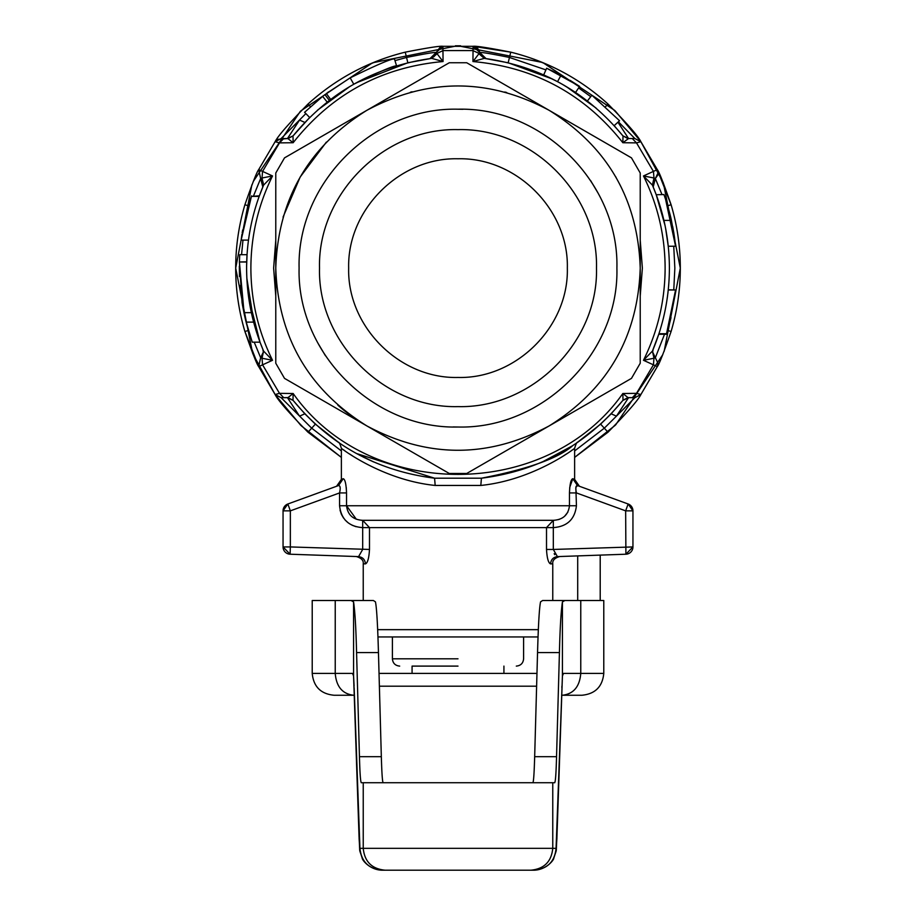 <?xml version="1.0" encoding="UTF-8"?>
<svg xmlns="http://www.w3.org/2000/svg" width="916" height="916" viewBox="0 0 916 916"><rect width="100%" height="100%" fill="white"/><g stroke="black" fill="none" stroke-linecap="round" stroke-linejoin="round"><path stroke-width="1.37" d="M317.863 343.031L325.455 355.763M453.099 426.948L458 427.016M598.137 193.207L590.545 180.475M462.901 109.29L458 109.21M663.39 183.04L680.313 268.113L664.146 351.355M662.76 354.71L615.735 424.795M615.186 425.333L574.63 457.393L607.995 432.215L604.308 428.173L574.63 450.935M341.37 457.393L308.005 432.215L341.37 457.393L301.33 425.848M300.791 425.322L275.487 395.059M275.155 394.578L252.896 353.908M252.61 353.198L235.687 268.113L251.854 184.883M253.24 181.528L300.265 111.443M300.814 110.905L372.228 63.009M372.938 62.723L457.256 45.8M458.034 45.8L542.329 62.414M543.073 62.723L614.67 110.389M615.208 110.916L640.513 141.178M640.845 141.659L663.104 182.33M366.114 65.677L382.132 59.151L366.114 65.677M455.378 45.811L460.622 45.811L455.378 45.811M473.332 46.338L510.75 52.166L473.068 46.315L442.932 46.315L443.046 61.544L431.722 58.372C375.4 66.238 329.165 92.115 292.994 135.992L293.154 142.724L279.495 142.885L275.121 141.705L258.69 169.62L272.521 175.952L263.59 185.124C252.347 211.665 246.69 239.328 246.61 268.113C246.69 296.921 252.347 324.573 263.579 351.091L272.521 360.286L258.69 366.618L275.121 394.533L279.495 393.342L293.154 393.502L292.994 400.235C329.886 444.936 377.071 470.927 434.573 478.198L481.427 478.198C538.929 470.927 586.114 444.936 623.006 400.235L622.846 393.502L636.505 393.342L640.879 394.533L657.31 366.618L643.479 360.286L652.421 351.091C663.653 324.573 669.31 296.921 669.39 268.113C669.31 239.328 663.653 211.665 652.41 185.124L643.479 175.952L657.31 169.62L640.879 141.705L636.505 142.885L622.846 142.724L623.006 135.992C586.835 92.115 540.6 66.238 484.278 58.372L472.954 61.544L473.068 46.315C475.759 45.811 488.32 47.758 510.75 52.155C547.516 61.292 579.931 78.581 607.995 104.023C627.3 123.683 638.269 136.244 640.879 141.705L634.88 138.556L628.559 138.556L622.846 142.724C584.511 94.199 534.543 67.143 472.954 61.544L479.125 53.46L472.931 50.586L443.069 50.586L436.875 53.46L443.046 61.544C381.457 67.143 331.489 94.199 293.154 142.724L288.002 138.648L283.72 138.556L279.495 142.885L262.548 171.452L262.022 178.002L272.521 175.952C258.197 205.001 250.984 235.721 250.881 268.113C250.984 300.505 258.197 331.237 272.521 360.286L262.033 358.248L262.548 364.786L279.495 393.342L283.72 397.681L288.002 397.59L293.154 393.502C369.137 501.338 546.863 501.338 622.846 393.502L627.998 397.59L632.28 397.681L636.505 393.342L653.452 364.786L653.967 358.248L643.479 360.286C657.803 331.237 665.016 300.505 665.119 268.113C665.016 235.721 657.803 205.001 643.479 175.952L653.978 178.002L653.452 171.452L636.505 142.885L632.28 138.556L628.559 138.556L622.88 135.831L614.167 125.652L619.548 120.74L591.862 95.207L587.408 100.978M533.868 59.151L549.886 65.677L533.868 59.151M657.413 169.849L671.085 204.749L657.413 169.849M258.587 366.389L244.916 331.489L258.587 366.389M552.76 782.733L363.24 782.733L363.24 848.331C364.534 861.613 371.827 868.906 385.109 870.2L530.891 870.2C544.173 868.906 551.466 861.613 552.76 848.331L552.76 782.733L554.707 782.733C555.508 781.623 556.115 772.944 556.55 756.696L559.424 652.581C560.008 628.353 561.004 611.476 562.424 601.927L564.897 600.507L580.767 600.507L580.767 673.397L563.512 673.397L562.424 675.974L556.069 848.331L359.931 848.331L354.149 687.63M363.24 782.733L361.293 782.733C360.492 781.634 359.885 772.955 359.45 756.696L381.331 756.696C381.823 773.573 382.43 782.253 383.174 782.733M532.826 782.733C533.57 782.253 534.177 773.573 534.669 756.696L537.543 652.581C538.345 624.265 539.352 607.354 540.566 601.835L542.627 600.507L564.897 600.507M354.103 686.198L353.576 675.974L352.488 673.397L335.233 673.397L335.233 600.507L373.373 600.507L375.434 601.835C376.648 607.354 377.655 624.265 378.457 652.581L381.331 756.696M351.103 600.507L353.576 601.927C354.996 611.476 355.992 628.353 356.576 652.581L359.45 756.696M486.339 870.2L498.086 870.2M391.498 870.2L381.789 870.2C368.61 868.815 361.328 861.521 359.931 848.331M556.069 848.331C554.764 861.613 547.482 868.906 534.211 870.2L516.28 870.2M561.851 687.63L561.897 686.198M562.355 695.255L561.623 695.255L562.355 695.255C573.542 693.962 579.679 686.679 580.767 673.397L603.781 673.397L603.781 600.507L580.767 600.507M556.859 839.136L562.424 675.974L562.424 601.927M503.926 666.104L503.926 673.397L379.029 673.397L412.074 673.397L412.074 666.104L458 666.104M536.971 673.397L379.029 673.397M335.233 600.507L312.219 600.507L312.219 673.397L335.233 673.397C336.321 686.679 342.458 693.962 353.645 695.255L354.377 695.255L353.645 695.255M353.576 601.927L353.576 675.974L359.083 837.659M600.209 555.107L600.209 600.507M577.698 600.507L577.698 555.898M449.287 473.492L366.881 425.929C355.351 419.127 345.664 412.177 337.821 405.101M335.771 128.274L366.915 110.286M410.368 92.23L412.063 91.772M504.773 92.001L506.708 92.516M640.227 240.21L642.368 268.113L640.227 296.028M573.302 411.971L524.891 439.92M391.109 439.92L342.699 411.971M275.773 296.028L273.632 268.113L275.773 240.21M284.498 378.354L275.773 363.228L275.773 173.01L284.521 157.861L335.806 128.251M466.713 473.492L549.119 425.929C488.377 458.378 427.623 458.378 366.881 425.929L284.521 378.377M590.912 134.434L631.479 157.861L640.227 173.01L640.227 268.113C637.948 336.939 607.583 389.552 549.119 425.929L631.502 378.354M631.479 378.377L640.227 363.228L640.227 268.434M342.699 124.267L391.109 96.317M524.891 96.317L573.29 124.267M615.483 176.433L616.147 177.578L615.483 176.433M283.055 217.092L300.185 177.006L326.348 142.129L300.185 177.006L283.055 217.092M466.713 62.746L631.502 157.884M581.545 129.03L590.236 134.045M449.287 62.746L284.498 157.884M262.01 358.236L263.59 351.126L262.01 358.236L260.648 357.709L258.69 366.618C256.949 364.602 252.358 352.889 244.904 331.489C238.778 310.81 235.698 289.685 235.687 268.113C235.698 246.553 238.778 225.428 244.904 204.749C252.369 183.315 256.961 171.601 258.69 169.62L260.648 178.528L262.022 178.002L263.59 185.124L259.159 196.39L251.431 196.39L241.126 240.118L248.476 240.118L248.568 239.488M366.618 425.78L366.881 425.929C308.417 389.552 278.052 336.939 275.773 268.113C278.052 199.287 308.417 146.686 366.881 110.309C427.635 77.849 488.377 77.849 549.119 110.309C607.583 146.686 637.948 199.287 640.227 268.113M449.252 473.48L466.748 473.48M653.2 186.99L655.352 178.528L657.642 175.311L658.054 172.494L657.31 169.62L658.066 172.849L655.352 178.528L653.978 178.002L652.41 185.124L656.257 194.776M657.093 197.1L657.928 199.493M658.364 200.764L659.051 202.848M659.028 202.768L660.688 208.104M675.47 245.225L675.573 246.221L668.245 246.255L665.68 228.748M665.749 229.08L666.047 230.706M667.707 241.526L668.233 246.083M665.016 225.393L656.211 194.65M657.848 199.23L656.703 196.013M656.234 194.73L663.94 194.57C663.699 193.505 669.562 210.92 671.405 220.39L674.462 237.107M658.112 200.02L658.329 200.661M658.741 201.875L658.49 201.119M658.467 201.062L658.26 200.455L658.467 201.062M664.123 221.237L664.592 223.355M664.443 222.68L663.986 220.664M664.982 225.176L664.604 223.435M667.798 293.979L668.039 291.929M668.268 289.811L675.573 289.983L668.245 289.983M664.512 334.283L655.352 357.709L653.99 358.236L652.421 351.091L658.947 333.722L666.596 333.722L666.905 332.76M652.41 351.126L653.99 358.236M653.177 349.282L652.639 352.042L658.066 363.389L657.31 366.618C659.039 364.625 663.631 352.923 671.096 331.489L667.604 330.458M632.28 397.681L634.88 397.681L640.879 394.533C638.269 399.983 627.311 412.543 607.995 432.215L574.63 457.393M341.37 450.935L311.692 428.173L308.005 432.215C288.7 412.555 277.731 399.994 275.121 394.533L281.12 397.681L283.72 397.681M627.998 397.59L623.006 400.235L611.167 413.803L600.621 424.142L576.004 443.493L600.621 424.142L604.308 428.173L616.445 416.15L611.167 413.803M569.752 487.404L569.466 492.934C569.832 483.991 570.943 479.251 572.798 478.713L574.63 479.411L574.63 448.29C575.317 447.947 534.2 479.961 480.808 485.446L481.427 478.198C527.948 469.129 558.371 458.286 572.683 445.691L542.398 461.927L552.291 457.302L542.375 461.927A7.294 7.294 0 0 0 542.375 461.939M480.808 485.446L435.192 485.446L434.573 478.198L356.37 453.477M304.833 413.803L299.555 416.15L287.441 397.681L293.12 400.406L304.833 413.803L315.379 424.142L339.996 443.493L315.379 424.142L311.692 428.173L281.12 397.681L287.441 397.681L293.12 400.406L288.002 397.59M373.602 461.927L363.709 457.302L373.602 461.927A7.294 7.294 0 0 1 373.671 461.95L356.267 453.409M239.397 262.468L239.74 254.705L247.045 254.705L246.633 265.548M260.007 342.149L258.976 339.344M251.614 313.822L251.362 312.654L243.908 312.654L246.106 322.123L253.629 322.123L260.007 342.172L248.683 297.551M246.862 278.372L254.19 324.207M253.205 320.474L252.633 318.173M258.61 197.936L259.365 195.829L251.419 196.413M245.511 319.776L252.244 342.172L260.007 342.172L263.579 351.091M299.097 268.113C296.91 183.211 373.087 107.023 458 109.21C542.913 107.023 619.09 183.211 616.903 268.113C619.09 353.026 542.913 429.215 458 427.016C373.087 429.215 296.91 353.026 299.097 268.113M310.467 106.714L308.005 104.023C336.069 78.581 368.484 61.292 405.25 52.155C368.484 61.292 336.069 78.581 308.005 104.023C288.689 123.694 277.731 136.255 275.121 141.705L281.12 138.556L305.852 113.607M327.172 102.088L327.768 101.619L327.172 102.088L322.661 96.363L304.57 112.302L309.688 117.5L293.12 135.831L287.441 138.556L277.811 139.358M394.968 60.628L406.544 57.456L405.25 52.155C427.715 47.758 440.275 45.811 442.932 46.315L436.222 52.475L436.875 53.46L431.241 58.429L407.838 62.769L356.221 82.852L407.838 62.769L406.544 57.456C424.303 53.849 434.195 52.189 436.222 52.475L434.138 56.552M657.768 170.823L657.31 169.62C659.051 171.636 663.642 183.337 671.096 204.749C677.222 225.428 680.302 246.553 680.313 268.113C680.302 289.685 677.222 310.81 671.096 331.489C677.222 310.81 680.302 289.685 680.313 268.113C680.302 246.553 677.222 225.428 671.096 204.749L667.604 205.779M288.002 138.648L293.12 135.831M326.359 93.501L330.642 99.409L329.794 100.05M359.095 73.085L350.175 77.871C376.476 65.002 391.235 58.67 394.441 58.887L396.559 65.86C393.422 65.666 379.167 71.78 353.771 84.215L359.45 81.112M431.722 58.372L437.115 53.723M605.533 106.714L607.995 104.023C579.931 78.581 547.516 61.292 510.75 52.155L508.162 62.769L552.588 79.074L508.162 62.769L484.759 58.429L479.125 53.46L479.778 52.475L473.068 46.315M478.885 53.723L484.278 58.372M557.569 81.65L560.558 83.276L557.569 81.65L561.004 75.227L546.657 68.219L543.703 74.883L557.512 81.627M562.115 84.146L575.58 92.447L562.115 84.146M564.634 85.6L564.05 85.257M558.462 82.131L549.222 77.425M627.998 138.648L622.88 135.831L628.559 138.556L617.945 122.206M466.748 62.746L449.252 62.746M665.623 199.493L675.573 246.255L671.405 220.39L666.905 203.501M664.237 195.417L665.165 198.096M660.676 208.069L663.928 220.412L671.405 220.39L669.814 213.76M674.497 237.313L675.332 243.977M663.997 194.719L664.421 195.944M665.817 200.089L665.417 198.864M667.775 206.375L666.585 202.459M674.325 236.145L671.405 220.412M667.443 205.276L669.378 212.088M668.68 209.512L667.753 206.283M655.352 178.528L661.982 194.57M667.982 329.188L668.371 327.814M658.764 334.283L666.424 334.283L675.573 289.983M666.859 332.909L667.123 332.061M667.901 329.439L669.951 321.951M666.951 332.623L666.676 333.493M666.894 332.771L667.615 330.401M667.844 329.634L668.451 327.539M667.936 329.325L667.18 331.855M675.321 292.444L675.218 293.292M670.787 318.528L671.004 317.6M668.6 326.989L668.863 326.05M670.031 321.619L670.764 318.642M248.396 330.458L244.904 331.489C238.778 310.81 235.698 289.685 235.687 268.113C235.698 246.553 238.778 225.428 244.904 204.749L248.396 205.779M257.957 363.881L258.69 366.618L257.946 362.942M260.648 357.709L263.361 352.042L260.648 357.709L254.213 342.172M634.88 397.681L616.445 416.15L628.559 397.681L622.88 400.406L628.559 397.681L634.88 397.681M563.535 455.859L566.569 453.889M571.137 450.798L572.557 449.79M435.192 485.446C382.121 480.087 340.729 448.004 341.37 448.29L341.37 479.411L343.202 478.713C345.057 479.24 346.168 483.98 346.534 492.934L346.248 487.415M343.466 449.802L344.966 450.855M349.454 453.912L352.511 455.882M263.361 352.042L262.8 349.236M239.488 276.552L239.339 266.167M240.439 290.132L240.015 285.517M249.45 333.893L249.667 334.615M246.37 323.165L247.744 328.203M248.465 330.676L248.98 332.371M245.809 321.001L245.385 319.237M244.194 313.982L244.538 315.585M246.713 261.839L239.408 261.987L244.206 314.039M239.74 254.705L239.419 261.839M242.099 302.818L244.389 314.909M246.106 322.123L252.244 342.172L245.557 319.936M244.366 314.818L242.419 304.788M242.064 302.624L239.408 261.987L246.702 261.987M246.713 324.47L246.347 323.073M245.671 320.394L244.332 314.635M251.018 197.581L251.431 196.39M242.683 229.927L242.19 232.836M241.939 234.393L241.126 240.118M250.778 198.268L250.595 198.841M250.331 199.619L249.45 202.333M249.976 200.684L251.087 197.375M251.396 196.471L251.625 195.829M248.831 204.325L249.61 201.841M249.404 202.505L249.095 203.466M247.915 207.428L248.282 206.169M253.56 195.829L260.648 178.528L263.121 182.364M263.144 182.433L262.984 186.555M260.648 178.528L262.8 186.99L260.648 178.528M319.512 268.113C317.612 342.126 383.999 408.513 458 406.612C532.001 408.513 598.388 342.126 596.488 268.113C598.388 194.112 532.001 127.725 458 129.625C383.999 127.725 317.612 194.112 319.512 268.113C317.612 342.126 383.999 408.513 458 406.612C532.001 408.513 598.388 342.126 596.488 268.113C598.388 194.112 532.001 127.725 458 129.625C383.999 127.725 317.612 194.112 319.512 268.113M618.392 121.794L634.88 138.556M486.018 58.601L479.778 52.475C481.919 52.212 491.812 53.872 509.456 57.456L545.913 69.891M275.121 141.705L277.651 139.438M327.928 92.333L328.512 91.909M353.771 84.215L350.175 77.871L326.245 93.592M329.336 100.405L324.894 94.623L324.321 95.058M322.718 96.306L321.379 97.382M321.814 97.027L322.959 96.123M281.12 138.556L287.441 138.556L299.555 120.076L304.833 122.435M349.912 86.459L317.509 110.172L349.912 86.459M434.092 56.609L429.982 58.601L436.222 52.475L429.982 58.601M561.004 75.227L579.633 86.39L575.58 92.447M552.371 70.853L579.61 86.379L570.13 80.379M579.633 86.39L546.657 68.219L563.535 76.601M596.098 108.077L566.088 86.459L596.098 108.077M666.94 203.604L668.245 207.978M668.325 208.287L669.012 210.737M672.676 226.481L673.821 232.927M673.901 233.431L674.394 236.649M577.664 442.371L577.756 442.302C577.057 441.764 576.004 443.756 574.63 448.29L574.63 479.411L579.427 486.27L577.481 485.56L572.798 478.713L569.752 487.358M575.878 487.415L577.481 485.56C575.695 485.56 575.34 488.022 576.439 492.934L569.466 492.934L569.466 505.746C568.332 514.895 562.951 519.75 553.321 520.322L546.509 527.616L369.491 527.616L362.679 520.322L553.321 520.322L553.321 527.616L546.509 527.616L546.509 549.451L553.321 549.451L557.42 556.607L625.903 554.214L557.42 556.607C553.253 557.18 550.963 559.607 550.562 563.89C548.363 562.985 547.012 558.176 546.509 549.451M356.278 519.166L346.534 505.746C347.679 514.895 353.061 519.761 362.679 520.322L361.041 520.254M362.679 520.322L362.679 527.616C348.882 526.62 341.176 519.326 339.561 505.746L339.561 492.934L346.534 492.934L346.534 505.746L576.439 505.746C574.836 519.315 567.13 526.597 553.321 527.616L553.321 549.451L632.945 546.932L632.945 510.853A7.294 7.294 0 0 0 628.147 503.995L579.427 486.27M369.491 549.451C368.988 558.165 367.637 562.974 365.438 563.89L363.24 563.809C363.675 560.409 361.328 557.981 356.21 556.527L290.097 554.214L358.58 556.607L362.679 549.451L362.679 527.616L369.491 527.616L369.491 549.451L290.349 546.932L290.349 510.853L283.055 510.853L287.853 503.995L338.519 485.56L287.853 503.995L290.349 510.853L339.561 492.934C340.66 488.01 340.305 485.549 338.519 485.56L343.202 478.713M336.573 486.27L341.37 479.411L341.37 448.29C339.996 443.756 338.943 441.764 338.244 442.314L338.336 442.371M659.119 203.043L658.913 202.413M667.558 240.358L667.18 237.679M667.088 237.038L666.058 230.798M666.069 230.866L665.669 228.691M667.329 297.551L667.638 295.135M567.828 512.204L564.68 516.166M559.687 519.177L558.176 519.67M576.439 505.746L575.855 487.552M577.481 485.56L628.147 503.995L632.945 510.853A7.294 7.294 0 0 0 628.147 503.995L632.945 510.853L625.651 510.853L628.147 503.995M249.358 234.175L249.862 231.21M348.664 268.113C347.164 326.543 399.571 378.949 458 377.461C516.429 378.949 568.836 326.543 567.336 268.113C568.836 209.695 516.429 157.289 458 158.777C399.571 157.289 347.164 209.695 348.664 268.113C347.164 326.543 399.571 378.949 458 377.461C516.429 378.949 568.836 326.543 567.336 268.113C568.836 209.695 516.429 157.289 458 158.777C399.571 157.289 347.164 209.695 348.664 268.113M340.042 510.189L341.405 514.323M341.416 514.368L343.58 518.112M344.989 519.876L348.195 522.83M352.03 525.189L356.072 526.711M363.24 563.809L363.24 600.507M377.667 629.658L538.333 629.658M552.76 600.507L552.76 563.809L552.76 600.507L552.76 563.809L550.562 563.89M287.853 503.995A7.294 7.294 0 0 0 283.055 510.853L283.055 546.932L290.097 554.214L290.349 546.932L283.055 546.932A7.294 7.294 0 0 0 290.097 554.214A7.294 7.294 0 0 1 283.055 546.932M358.58 556.607C355.419 556.493 355.419 556.493 358.58 556.607C362.747 557.18 365.037 559.607 365.438 563.89L366.755 562.79M366.812 562.71L367.43 561.485M367.465 561.394L368.129 559.55M554.753 554.707L554.169 553.688M632.945 546.932A7.294 7.294 0 0 1 625.903 554.214L632.945 546.932A7.294 7.294 0 0 1 625.903 554.214L625.651 510.853L576.439 492.934M377.953 636.952L538.047 636.952M537.543 652.581L559.424 652.581M556.55 756.696L534.669 756.696M534.211 870.2C545.982 869.845 553.768 860.342 553.837 858.052C557.386 846.785 555.726 855.452 556.917 838.38L556.917 837.659M536.616 686.198L379.384 686.198M356.576 652.581L378.457 652.581M359.141 839.125L359.083 838.38C360.274 855.452 358.614 846.785 362.163 858.052C362.232 860.342 370.018 869.845 381.789 870.2M673.741 246.255L674.852 268.113L673.798 289.422M628.559 397.681L622.88 400.406M241.561 254.705L242.969 240.118M578.614 87.913L590.751 96.649M346.534 505.746L339.561 505.746M458 658.81L392.403 658.81L458 658.81M603.781 673.397C602.488 686.679 595.194 693.962 581.912 695.255L561.623 695.255M312.219 673.397C313.512 686.679 320.806 693.962 334.088 695.255L354.377 695.255M479.583 51.571L475.209 46.785M436.222 52.475L440.287 47.002M479.377 50.953L478.736 49.682M477.9 48.594L477.213 47.953M476.469 47.426L475.496 46.899M324.94 94.588L329.371 100.371M341.37 448.29L341.37 479.411M574.63 448.29L574.63 479.411M552.749 563.809C552.359 560.374 554.707 557.947 559.79 556.527M392.403 636.952L392.403 658.81C392.827 663.241 395.265 665.669 399.685 666.104M523.597 636.952L523.597 658.81C523.173 663.241 520.735 665.669 516.315 666.104"/></g></svg>
